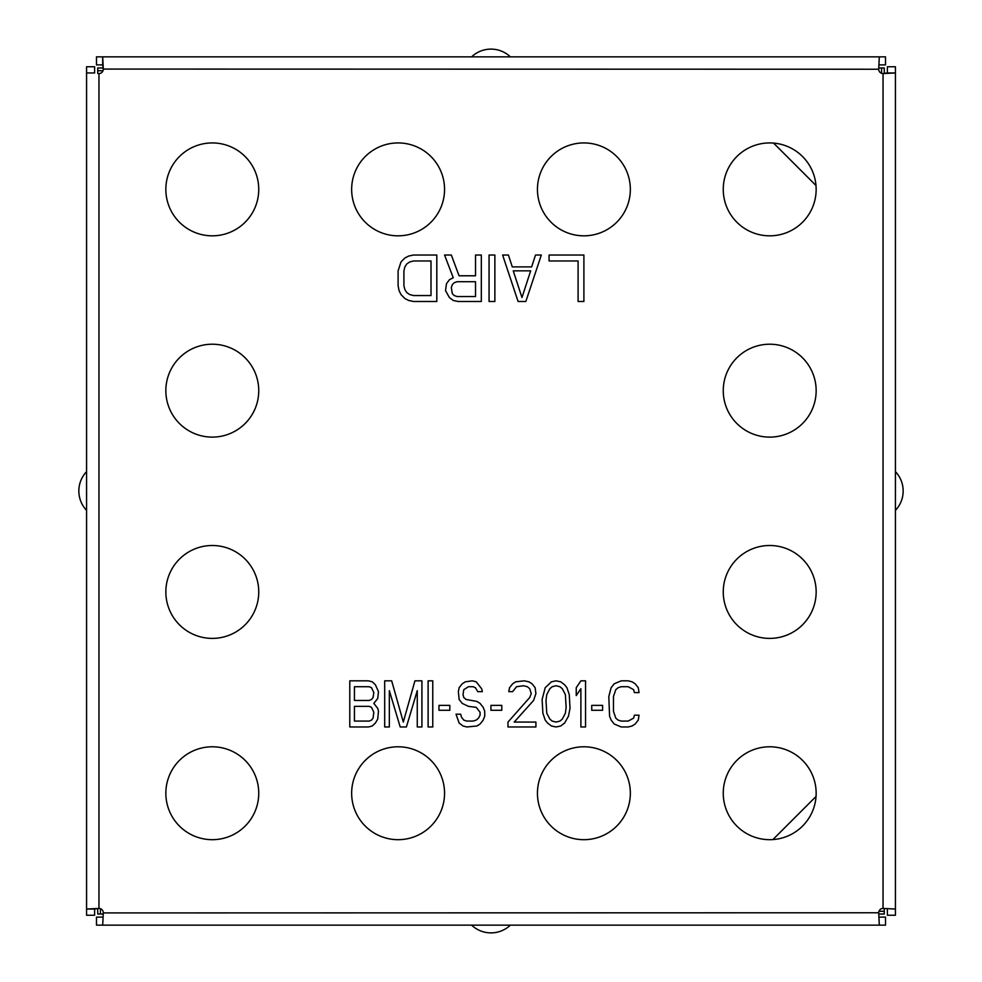 <?xml version="1.0" encoding="UTF-8"?>
<svg xmlns="http://www.w3.org/2000/svg" width="982" height="982" viewBox="0 0 982 982"><rect width="100%" height="100%" fill="white"/><g stroke="black" fill="none" stroke-linecap="round" stroke-linejoin="round"><path stroke-width="1.47" d="M884.279 908.546L884.279 914.009L878.816 914.009L884.279 914.009M772.908 839.573L816.042 796.451M773.583 143.09L815.993 185.5M103.184 914.009L97.721 914.009L97.721 908.546L97.721 914.009M510.37 925.154A28.122 28.122 0 0 1 471.63 925.154M97.721 73.454L97.721 67.991L103.184 67.991M878.816 67.991L884.279 67.991L884.279 73.454M471.63 56.846A28.122 28.122 0 0 1 510.37 56.846M94.616 72.963L86.576 72.963L94.616 72.963L94.616 66.751L86.576 66.751L86.576 915.249L94.616 915.249L94.616 909.037L98.801 908.448M98.519 908.448L86.576 909.037L94.616 909.037M102.693 64.898L102.693 56.846L879.307 56.846L878.706 69.231A4.333 4.333 0 0 0 883.039 73.564L895.424 72.963L895.424 909.037L883.039 908.436A4.333 4.333 0 0 0 878.706 912.769L879.307 925.154L102.693 925.154L103.294 912.769A4.333 4.333 0 0 0 98.961 908.436L98.961 73.564A4.333 4.333 0 0 0 103.294 69.231L102.693 64.898L96.481 64.898L96.481 56.846L102.693 56.846L103.282 68.801M165.848 189.379A46.449 46.449 0 0 0 212.296 235.827A46.449 46.449 0 0 0 258.745 189.379A46.449 46.449 0 0 0 212.296 142.93A46.449 46.449 0 0 0 165.848 189.379M351.654 189.379A46.449 46.449 0 0 0 398.103 235.827A46.449 46.449 0 0 0 444.551 189.379A46.449 46.449 0 0 0 398.103 142.93A46.449 46.449 0 0 0 351.654 189.379M537.449 189.379A46.449 46.449 0 0 0 583.897 235.827A46.449 46.449 0 0 0 630.346 189.379A46.449 46.449 0 0 0 583.897 142.93A46.449 46.449 0 0 0 537.449 189.379M723.255 189.379A46.449 46.449 0 0 0 769.704 235.827A46.449 46.449 0 0 0 816.152 189.379A46.449 46.449 0 0 0 769.704 142.93A46.449 46.449 0 0 0 723.255 189.379M165.848 390.664A46.449 46.449 0 0 0 212.296 437.113A46.449 46.449 0 0 0 258.745 390.664A46.449 46.449 0 0 0 212.296 344.216A46.449 46.449 0 0 0 165.848 390.664M723.255 390.664A46.449 46.449 0 0 0 769.704 437.113A46.449 46.449 0 0 0 816.152 390.664A46.449 46.449 0 0 0 769.704 344.216A46.449 46.449 0 0 0 723.255 390.664M165.848 591.95A46.449 46.449 0 0 0 212.296 638.398A46.449 46.449 0 0 0 258.745 591.95A46.449 46.449 0 0 0 212.296 545.501A46.449 46.449 0 0 0 165.848 591.95M723.255 591.95A46.449 46.449 0 0 0 769.704 638.398A46.449 46.449 0 0 0 816.152 591.95A46.449 46.449 0 0 0 769.704 545.501A46.449 46.449 0 0 0 723.255 591.95M165.848 793.235A46.449 46.449 0 0 0 212.296 839.684A46.449 46.449 0 0 0 258.745 793.235A46.449 46.449 0 0 0 212.296 746.786A46.449 46.449 0 0 0 165.848 793.235M351.654 793.235A46.449 46.449 0 0 0 398.103 839.684A46.449 46.449 0 0 0 444.551 793.235A46.449 46.449 0 0 0 398.103 746.786A46.449 46.449 0 0 0 351.654 793.235M537.449 793.235A46.449 46.449 0 0 0 583.897 839.684A46.449 46.449 0 0 0 630.346 793.235A46.449 46.449 0 0 0 583.897 746.786A46.449 46.449 0 0 0 537.449 793.235M723.255 793.235A46.449 46.449 0 0 0 769.704 839.684A46.449 46.449 0 0 0 816.152 793.235A46.449 46.449 0 0 0 769.704 746.786A46.449 46.449 0 0 0 723.255 793.235M373.835 703.407L377.714 698.497L378.487 691.635L375.382 684.761L372.276 681.815L368.397 680.833L349.788 680.833L349.788 726.975L368.397 726.975L372.276 725.993L375.382 723.047L377.714 719.119L378.487 711.263L377.714 708.317L373.835 703.407M417.264 690.653L417.264 726.975L421.916 726.975L421.916 680.833L414.932 680.833L403.295 722.065L391.671 680.833L384.686 680.833L384.686 726.975L389.338 726.975L389.338 690.653L400.202 726.975L406.401 726.975L417.264 690.653M432.767 726.975L432.767 680.833L428.115 680.833L428.115 726.975L432.767 726.975M449.83 710.281L449.83 705.371L438.966 705.371L438.966 710.281L449.83 710.281M477.743 691.635L482.395 691.635L481.622 688.689L476.196 681.815L472.317 680.833L465.333 681.815L462.24 683.779L459.134 687.707L458.361 691.635L459.134 699.479L462.24 703.407L468.439 706.353L476.196 707.335L480.075 712.245L480.075 715.191L478.516 718.137L476.196 720.101L473.091 721.083L466.892 721.083L463.786 720.101L461.466 717.155L460.681 714.209L456.029 714.209L459.134 723.047L463.013 725.993L466.892 726.975L476.97 725.993L480.075 724.029L483.181 720.101L484.727 716.173L484.727 711.263L483.181 707.335L480.075 703.407L476.97 701.443L466.119 699.479L463.786 697.527L463.013 694.581L463.786 689.671L468.439 686.725L473.091 686.725L475.423 687.707L477.743 691.635M501.79 710.281L501.79 705.371L490.926 705.371L490.926 710.281L501.79 710.281M535.914 726.975L535.914 722.065L514.2 722.065L533.582 700.461L535.914 693.599L535.129 687.707L532.035 683.779L528.93 681.815L524.278 680.833L515.746 681.815L512.641 683.779L509.548 687.707L508.762 691.635L512.641 691.635L516.52 686.725L523.504 685.743L527.383 686.725L529.703 688.689L531.25 693.599L529.703 697.527L507.989 722.065L507.989 726.975L535.914 726.975M542.113 699.479L542.886 713.227L545.219 720.101L547.539 723.047L551.418 725.993L556.07 726.975L560.722 725.993L564.601 723.047L568.48 716.173L570.026 708.317L569.253 694.581L566.933 687.707L564.601 684.761L560.722 681.815L556.07 680.833L551.418 681.815L545.219 687.707L542.113 699.479M576.238 687.707L576.238 695.563L580.89 688.689L580.89 726.975L585.542 726.975L585.542 680.833L580.89 680.833L576.238 687.707M602.604 710.281L602.604 705.371L591.741 705.371L591.741 710.281L602.604 710.281M639.049 715.191L634.397 715.191L633.623 718.137L628.198 721.083L621.213 721.083L618.108 720.101L615.788 718.137L613.455 711.263L613.455 696.545L615.788 689.671L618.108 687.707L621.213 686.725L628.198 686.725L633.623 689.671L634.397 692.617L639.049 692.617L638.275 687.707L635.17 683.779L632.064 681.815L628.198 680.833L621.213 680.833L614.229 683.779L611.135 687.707L608.803 696.545L609.577 716.173L611.135 720.101L614.229 724.029L621.213 726.975L628.198 726.975L632.064 725.993L635.17 724.029L638.275 720.101L639.049 715.191M583.897 301.486L583.897 255.025L549.061 255.025L549.061 260.966L578.091 260.966L578.091 301.486L583.897 301.486M518.091 301.486L525.836 301.486L541.327 255.025L535.509 255.025L531.643 266.895L512.285 266.895L508.418 255.025L502.612 255.025L518.091 301.486M489.061 255.025L489.061 301.486L494.867 301.486L494.867 255.025L489.061 255.025M475.521 275.782L459.06 275.782L451.327 255.025L444.551 255.025L453.254 277.759L449.388 279.735L446.491 283.688L445.521 290.611L449.388 297.534L453.254 300.492L458.103 301.486L481.327 301.486L481.327 255.025L475.521 255.025L475.521 275.782M413.582 301.486L436.806 301.486L436.806 255.025L413.582 255.025L408.745 256.02L404.879 257.996L401 261.949L398.103 270.848L398.103 285.664L399.073 290.611L401 294.563L404.879 298.516L408.745 300.492L413.582 301.486M354.441 686.725L369.183 686.725L371.503 687.707L373.835 692.617L373.05 697.527L371.503 699.479L369.183 700.461L354.441 700.461L354.441 686.725M373.835 712.245L373.05 718.137L371.503 720.101L369.183 721.083L354.441 721.083L354.441 706.353L369.183 706.353L371.503 707.335L373.835 712.245M545.992 700.461L546.765 694.581L549.871 688.689L552.191 686.725L556.07 685.743L559.949 686.725L562.281 688.689L565.374 694.581L566.148 707.335L565.374 713.227L562.281 719.119L559.949 721.083L556.07 722.065L552.191 721.083L549.871 719.119L546.765 713.227L545.992 700.461M521.97 297.534L513.255 270.848L530.673 270.848L521.97 297.534M457.133 281.711L475.521 281.711L475.521 296.539L457.133 296.539L454.224 295.557L452.297 293.581L451.327 287.64L452.297 284.682L454.224 282.706L457.133 281.711M431 295.557L413.582 295.557L409.715 294.563L406.806 292.587L404.879 289.616L403.909 285.664L403.909 270.848L404.879 266.895L406.806 263.925L409.715 261.949L413.582 260.966L431 260.966L431 295.557M879.307 917.102L885.519 917.102L885.519 925.154L879.307 925.154L878.706 912.769L103.282 912.929M102.693 917.102L96.481 917.102L96.481 925.154L102.693 925.154L103.282 913.199M887.384 909.037L887.384 915.249L895.424 915.249L895.424 909.037L883.039 908.436L883.039 73.564L887.384 72.963L887.384 66.751L895.424 66.751L895.424 72.963L887.384 72.963M879.307 64.898L885.519 64.898L885.519 56.846L879.307 56.846L878.706 69.231L103.282 69.071M878.964 911.284L884.279 911.284M100.434 908.694L100.434 914.009M103.036 70.716L97.721 70.716M881.566 73.306L881.566 67.991M86.576 471.63A28.122 28.122 0 0 0 86.576 510.37M895.424 510.37A28.122 28.122 0 0 0 895.424 471.63"/></g></svg>
